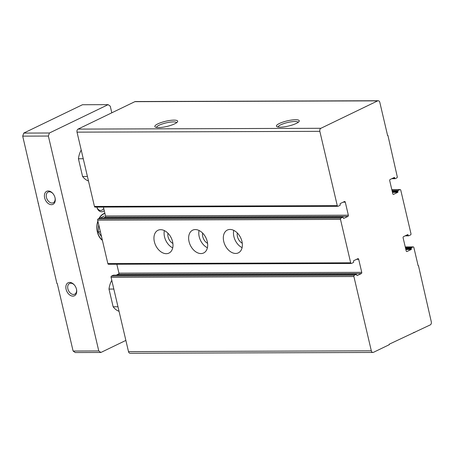 <?xml version="1.0" encoding="UTF-8"?>
<svg xmlns="http://www.w3.org/2000/svg" width="454" height="454" viewBox="0 0 454 454"><rect width="100%" height="100%" fill="white"/><g stroke="black" fill="none" stroke-linecap="round" stroke-linejoin="round"><path stroke-width="0.68" d="M278.092 127.046A10.329 2.344 166.8 0 1 287.626 122.506A10.329 2.344 166.8 0 1 298.182 122.336M296.286 123.431A11.73 2.662 166.8 0 1 285.282 126.689A11.73 2.662 166.8 0 1 276.883 126.666A11.73 2.662 166.8 0 1 287.24 120.866A11.73 2.662 166.8 0 1 299.095 121.456A11.73 2.662 166.8 0 1 296.286 123.431M174.699 123.828A11.73 2.662 166.8 0 1 163.701 127.092A11.73 2.662 166.8 0 1 155.302 127.069A11.73 2.662 166.8 0 1 165.653 121.263A11.73 2.662 166.8 0 1 177.508 121.859A11.73 2.662 166.8 0 1 174.699 123.828M95.3 207.052A0.965 0.67 -90.2 0 1 95.09 207.103A0.965 0.67 -90.2 0 1 94.449 206.445L77.021 132.148A2.412 1.674 -90.2 0 1 78.077 129.095L134.883 101.662A2.412 1.674 -90.2 0 1 135.411 101.537L378.227 100.737A2.412 1.674 -90.2 0 1 379.822 102.383L387.597 135.53L387.915 135.377L387.563 135.383M387.915 135.377L397.25 176.685A0.965 0.67 -90.2 0 1 396.83 177.906L395.241 178.672A0.482 0.335 -90.2 0 1 394.821 178.365L394.685 177.792A0.482 0.335 -90.2 0 0 394.259 177.491L390.134 179.483A0.965 0.67 -90.2 0 0 389.714 180.703L392.772 193.733A0.965 0.67 -90.2 0 0 393.408 194.391A0.965 0.67 -90.2 0 0 393.618 194.34L397.744 192.348A0.482 0.335 -90.2 0 0 397.954 191.741L397.823 191.168A0.482 0.335 -90.2 0 1 398.033 190.555L399.934 189.636A0.965 0.67 -90.2 0 1 400.15 189.59A0.965 0.67 -90.2 0 1 400.786 190.249L410.972 233.685A0.965 0.67 -90.2 0 1 410.552 234.905L408.651 235.825A0.482 0.335 -90.2 0 1 408.225 235.518L408.089 234.951A0.482 0.335 -90.2 0 0 407.664 234.644L403.538 236.636A0.965 0.67 -90.2 0 0 403.118 237.856L406.177 250.886A0.965 0.67 -90.2 0 0 406.812 251.544A0.965 0.67 -90.2 0 0 407.028 251.499L411.154 249.501A0.482 0.335 -90.2 0 0 411.364 248.894L411.228 248.321A0.482 0.335 -90.2 0 1 411.438 247.714L413.026 246.948A0.965 0.67 -90.2 0 1 413.236 246.897A0.965 0.67 -90.2 0 1 413.872 247.555L418.162 265.84L418.48 265.686L431.3 321.852A2.412 1.674 -90.2 0 1 430.25 324.905L389.203 344.217L389.311 344.677L373.443 352.338A2.412 1.674 -90.2 0 1 372.916 352.463A2.412 1.674 -90.2 0 1 371.321 350.817L353.893 276.52A0.965 0.67 -90.2 0 1 354.313 275.3L356.22 274.381A0.482 0.335 -90.2 0 1 356.64 274.681L356.776 275.255A0.482 0.335 -90.2 0 0 357.202 275.555L361.327 273.563A0.965 0.67 -90.2 0 0 361.747 272.343L358.688 259.313A0.965 0.67 -90.2 0 0 358.053 258.655A0.965 0.67 -90.2 0 0 357.843 258.706L353.717 260.698A0.482 0.335 -90.2 0 0 353.507 261.311L353.638 261.879A0.482 0.335 -90.2 0 1 353.428 262.491L351.527 263.411A0.965 0.67 -90.2 0 1 351.311 263.462A0.965 0.67 -90.2 0 1 350.675 262.804L340.489 219.367A0.965 0.67 -90.2 0 1 340.909 218.147L342.81 217.228A0.482 0.335 -90.2 0 1 343.235 217.528L343.372 218.102A0.482 0.335 -90.2 0 0 343.797 218.402L347.923 216.41A0.965 0.67 -90.2 0 0 348.343 215.19L345.284 202.161A0.965 0.67 -90.2 0 0 344.648 201.502A0.965 0.67 -90.2 0 0 344.433 201.553L340.307 203.545A0.482 0.335 -90.2 0 0 340.097 204.152L340.233 204.726A0.482 0.335 -90.2 0 1 340.023 205.339L338.122 206.258A0.965 0.67 -90.2 0 1 337.907 206.309A0.965 0.67 -90.2 0 1 337.271 205.651L319.843 131.348A2.412 1.674 -90.2 0 1 320.893 128.295L377.7 100.862A2.412 1.674 -90.2 0 1 378.227 100.737M418.48 265.686L418.128 265.692M414.701 332.413L413.639 332.419M372.916 352.463L130.094 353.263A2.412 1.674 -90.2 0 1 128.499 351.617L111.071 277.315A0.965 0.67 -90.2 0 1 111.491 276.094L113.398 275.175A0.482 0.335 -90.2 0 1 113.608 275.175M116.899 275.141L118.505 274.364A0.965 0.67 -90.2 0 0 118.925 273.143L116.837 264.234M108.705 264.211A0.965 0.67 -90.2 0 1 108.495 264.256A0.965 0.67 -90.2 0 1 107.853 263.598L97.667 220.162A0.965 0.67 -90.2 0 1 98.087 218.942L99.993 218.022A0.482 0.335 -90.2 0 1 100.203 218.022M241.948 241.426A12.661 8.643 64.2 0 1 238.35 252.855A12.661 8.643 64.2 0 1 225.065 245.211A12.661 8.643 64.2 0 1 227.341 230.053A12.661 8.643 64.2 0 1 241.948 241.426M207.262 241.539A12.661 8.643 64.2 0 1 203.659 252.969A12.661 8.643 64.2 0 1 190.374 245.325A12.661 8.643 64.2 0 1 192.649 230.172A12.661 8.643 64.2 0 1 207.262 241.539M172.571 241.653A12.661 8.643 64.2 0 1 168.973 253.082A12.661 8.643 64.2 0 1 155.688 245.438A12.661 8.643 64.2 0 1 157.964 230.286A12.661 8.643 64.2 0 1 172.571 241.653M103.495 217.988L105.101 217.211A0.965 0.67 -90.2 0 0 105.521 215.991L103.433 207.075M156.505 127.449A10.329 2.344 166.8 0 1 166.039 122.903A10.329 2.344 166.8 0 1 176.6 122.733M172.713 247.867A12.661 8.643 64.2 0 1 164.371 230.592M172.889 243.446A7.718 5.266 64.2 0 1 167.946 233.203M207.404 247.753A12.661 8.643 64.2 0 1 199.062 230.479M207.58 243.333A7.718 5.266 64.2 0 1 202.632 233.089M242.09 247.64A12.661 8.643 64.2 0 1 233.748 230.365M242.266 243.219A7.718 5.266 64.2 0 1 237.323 232.976M119.044 311.308A19.289 13.399 -90.2 0 1 113.142 306.779L117.978 306.768M111.786 280.351A19.289 13.399 -90.2 0 0 108.994 289.073L113.142 306.779M116.394 275.141A19.289 13.399 -90.2 0 1 117.887 274.273A19.289 13.399 -90.2 0 1 118.903 273.847M88.479 180.998A19.289 13.399 -90.2 0 1 82.583 176.47L87.418 176.453M81.221 150.041A19.289 13.399 -90.2 0 0 78.428 158.764L82.583 176.47M125.872 340.409L100.896 352.469L98.773 350.948L48.368 136.052L49.418 132.999L108.131 104.647L110.254 106.168L111.809 112.802M104.261 210.628A7.236 5.022 -90.2 0 1 103.143 211.405A7.236 5.022 -90.2 0 1 96.833 207.098M102.4 240.331A14.466 10.05 -90.2 0 1 97.865 221.019M98.944 218.527A14.466 10.05 -90.2 0 1 104.874 213.227M48.368 136.052L22.7 136.138L56.937 283.591L57.283 283.591L73.105 351.033L75.228 352.554L100.896 352.469M76.51 289.34A5.93 4.046 64.2 0 1 74.723 294.186A5.93 4.046 64.2 0 1 68.503 290.611A5.93 4.046 64.2 0 1 69.57 283.512A5.93 4.046 64.2 0 1 74.479 285.129M38.17 203.579L38.482 203.426M55.065 197.893A5.93 4.046 64.2 0 1 53.277 202.745A5.93 4.046 64.2 0 1 47.057 199.164A5.93 4.046 64.2 0 1 48.118 192.065A5.93 4.046 64.2 0 1 53.027 193.682M55.042 197.802A7.236 4.937 64.2 0 1 55.116 198.143A7.236 4.937 64.2 0 1 49.679 204.317A7.236 4.937 64.2 0 1 44.651 193.909A7.236 4.937 64.2 0 1 52.868 193.489A7.236 4.937 64.2 0 1 55.042 197.802M76.493 289.249A7.236 4.937 64.2 0 1 76.561 289.59A7.236 4.937 64.2 0 1 71.125 295.758A7.236 4.937 64.2 0 1 66.102 285.356A7.236 4.937 64.2 0 1 74.314 284.93A7.236 4.937 64.2 0 1 76.493 289.249M98.773 350.948L73.105 351.033M108.131 104.647L82.463 104.732L23.75 133.084L22.7 136.138M49.418 132.999L23.75 133.084M103.739 208.386A5.93 4.12 -90.2 0 1 101.912 210.168A5.93 4.12 -90.2 0 1 100.612 210.48A5.93 4.12 -90.2 0 1 96.878 207.098M78.428 158.764L83.264 158.747M108.994 289.073L113.823 289.056M102.32 240.001A14.227 9.88 -90.2 0 1 97.945 221.342M99.239 218.385A14.227 9.88 -90.2 0 1 104.925 213.459M104.21 215.979L100.612 217.897M98.683 225.008L98.223 231.829L101.361 236.443M98.223 231.829L100.402 231.824M320.893 128.295L78.077 129.095M377.7 100.862L134.883 101.662M395.031 178.672L391.796 178.683M394.821 178.365L392.432 178.377M394.685 177.792L393.624 177.798M393.618 194.34L393.198 194.346M397.744 192.348L392.449 192.365M397.954 191.741L392.307 191.758M397.823 191.168L392.171 191.185M398.033 190.555L392.029 190.578M399.934 189.636L391.819 189.664M408.435 235.825L405.201 235.836M408.225 235.518L405.836 235.53M408.089 234.951L407.028 234.951M407.028 251.499L406.602 251.499M411.154 249.501L405.853 249.518M411.364 248.894L405.711 248.911M411.228 248.321L405.581 248.338M411.438 247.714L405.433 247.731M413.026 246.948L405.257 246.97M371.321 350.817L128.499 351.617M353.893 276.52L111.071 277.315M354.313 275.3L111.491 276.094M356.22 274.381L113.398 275.175M361.327 273.563L118.505 274.364M361.747 272.343L118.925 273.143M358.688 259.313L356.566 259.319M350.675 262.804L107.853 263.598M340.489 219.367L97.667 220.162M340.909 218.147L98.087 218.942M342.81 217.228L99.993 218.022M347.923 216.41L105.101 217.211M348.343 215.19L105.521 215.991M345.284 202.161L343.162 202.166M337.271 205.651L94.449 206.445M319.843 131.348L77.021 132.148M395.139 178.694L391.745 178.706M400.15 189.59L391.808 189.613M408.543 235.847L405.15 235.859M413.236 246.897L405.246 246.919M356.322 274.352L113.5 275.152M351.311 263.462L108.495 264.256M342.918 217.199L100.096 217.999M337.907 206.309L95.09 207.103"/></g></svg>
